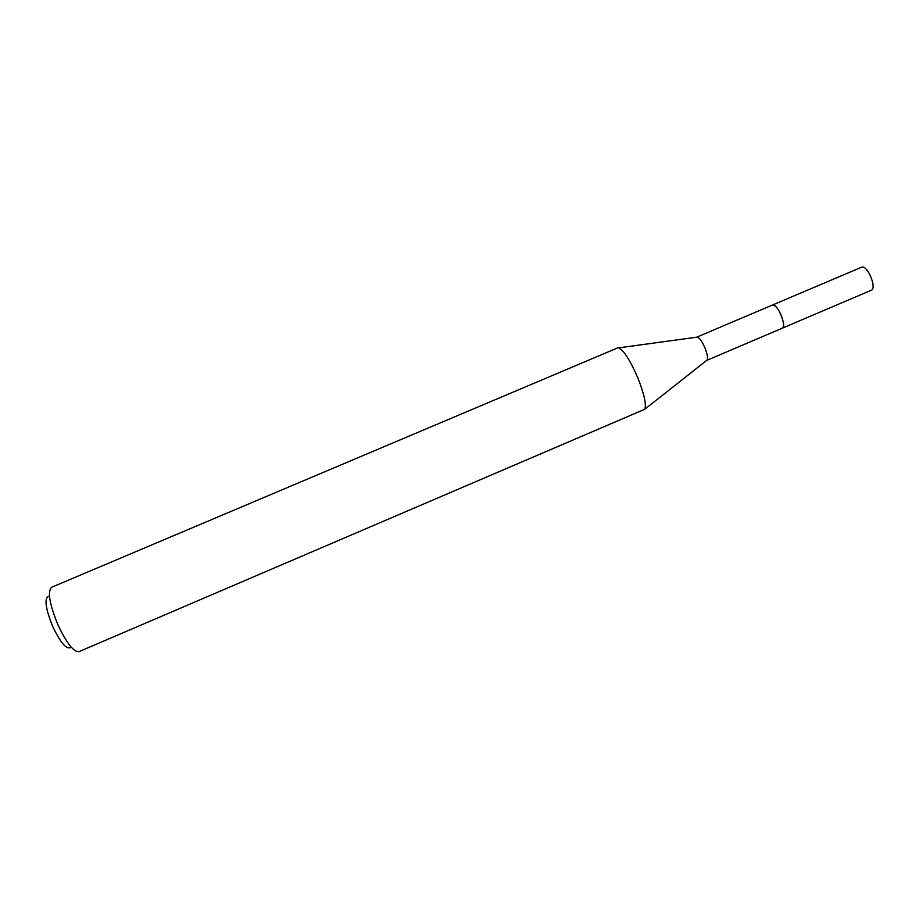 <?xml version="1.0" encoding="UTF-8"?>
<svg xmlns="http://www.w3.org/2000/svg" width="919" height="919" viewBox="0 0 919 919"><rect width="100%" height="100%" fill="white"/><g stroke="black" fill="none" stroke-linecap="round" stroke-linejoin="round"><path stroke-width="1.38" d="M772.19 305.154L772.408 305.039C775.096 304.832 778.071 308.359 781.334 315.654C783.861 322.5 784.171 326.682 782.241 328.209L706.608 360.443M772.259 305.131C774.935 304.614 777.968 308.129 781.357 315.642C783.953 322.73 784.206 326.934 782.103 328.267M696.717 337.193L697.326 337.101C699.646 337.962 702.208 341.627 705.034 348.106C707.354 354.091 708.044 358.077 707.09 360.064L706.665 360.42M617.579 347.933L618.648 347.876C623.794 350.3 630.204 360.305 637.855 377.927C644.23 394.125 646.539 404.567 644.759 409.265L78.977 651.663C73.612 652.099 66.582 643.105 57.886 624.667C49.465 603.955 47.363 591.503 51.59 587.287L617.579 347.933M48.374 596.351C44.192 598.843 45.628 608.872 52.705 626.448C60.16 642.094 65.996 649.17 70.223 647.7M861.31 267.349L861.7 267.176C867.433 264.752 877.266 288.44 871.281 290.255L782.035 328.29M861.494 267.257L772.58 304.982C777.302 302.971 787.261 326.831 782.276 328.221M772.397 305.062L696.774 337.158M697.326 337.101L618.648 347.876M707.09 360.064L644.759 409.265"/></g></svg>
